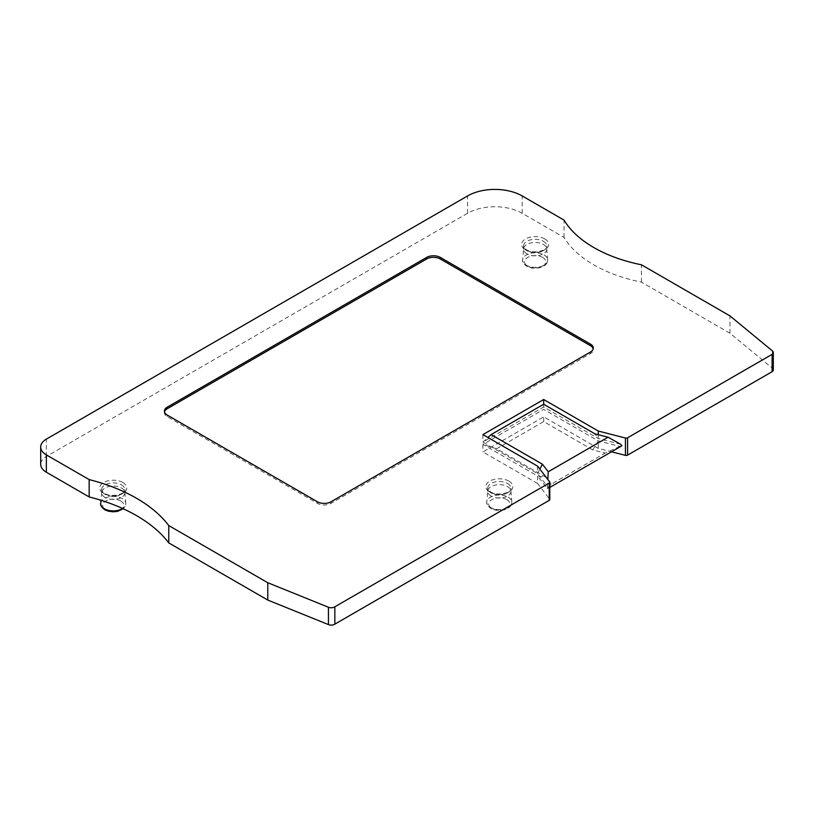 <?xml version="1.0" encoding="UTF-8"?>
<svg xmlns="http://www.w3.org/2000/svg" width="814" height="814" viewBox="0 0 814 814"><rect width="100%" height="100%" fill="white"/><g stroke="black" fill="none" stroke-linecap="round" stroke-linejoin="round"><path stroke-width="0.61" stroke-dasharray="4.07 3.05" d="M621.916 445.787L619.892 446.448L598.3 440.893L543.691 409.371L482.926 444.444L537.545 475.976L537.545 483.465L549.623 499.124A1.933 1.119 180 0 1 549.786 499.582M537.545 483.465L482.926 451.933L543.691 416.86L598.3 448.382L611.528 451.79M773.3 369.851A4.823 2.788 0 0 0 772.425 368.254L729.955 333.241L641.422 282.122A125.509 72.466 180 0 1 564.051 237.454L522.181 213.278A38.614 22.293 0 0 0 467.572 213.278L46.357 456.471A19.312 11.152 0 0 0 40.7 464.346M620.634 444.271L598.3 438.532L543.691 407L482.926 442.083L537.545 473.616L547.486 486.507L547.842 479.477M598.3 434.707L598.3 438.532L594.963 433.852M619.892 446.448L605.158 453.093L592.745 449.908L598.3 440.893L598.3 448.382M592.745 449.908L543.691 421.581L496.581 448.779L545.634 477.106L537.545 475.976L547.161 488.441L551.17 484.269L605.158 453.093M547.161 488.441L549.786 487.433M551.17 484.269L545.634 477.106M543.691 421.581L543.691 416.86M496.581 448.779L482.926 444.444L482.926 451.933M548.056 488.431L547.486 486.507M537.545 466.127L537.545 473.616L539.855 469.118M482.926 434.595L482.926 442.083L487.952 437.494M543.691 404.243L543.691 407L543.691 404.243M564.051 237.454L564.051 220.116M641.422 282.122L641.422 264.784M729.955 333.241L729.955 315.893M164.489 411.915A9.656 5.576 0 0 0 164.387 412.698A9.656 5.576 0 0 0 167.216 416.636L317.409 503.347A9.656 5.576 0 0 0 331.064 503.347L590.486 353.581A9.656 5.576 0 0 0 593.304 349.633A9.656 5.576 0 0 0 593.213 348.85M105.067 497.456A11.589 6.685 180 0 1 101.669 492.724A11.589 6.685 180 0 1 101.689 492.389A11.589 6.685 180 0 1 109.096 486.487A11.589 6.685 180 0 1 121.449 487.993A11.589 6.685 180 0 1 124.827 492.389A11.589 6.685 180 0 1 124.847 492.724A11.589 6.685 180 0 1 117.694 498.911A11.589 6.685 180 0 1 105.067 497.456M491.117 496.082A11.589 6.685 180 0 1 487.728 491.351A11.589 6.685 180 0 1 487.739 491.005A11.589 6.685 180 0 1 495.156 485.103A11.589 6.685 180 0 1 507.509 486.619A11.589 6.685 180 0 1 510.887 491.005A11.589 6.685 180 0 1 510.897 491.351A11.589 6.685 180 0 1 503.744 497.527A11.589 6.685 180 0 1 491.117 496.082M526.963 253.876A11.589 6.685 180 0 1 523.565 249.145A11.589 6.685 180 0 1 523.585 248.809A11.589 6.685 180 0 1 530.993 242.908A11.589 6.685 180 0 1 543.345 244.414A11.589 6.685 180 0 1 546.723 248.809A11.589 6.685 180 0 1 546.743 249.145A11.589 6.685 180 0 1 539.59 255.331A11.589 6.685 180 0 1 526.963 253.876M122.812 482.478A13.512 7.804 180 0 1 122.812 493.518A13.512 7.804 180 0 1 103.704 493.518A13.512 7.804 180 0 1 103.704 482.478A13.512 7.804 180 0 1 122.812 482.478M544.708 238.899A13.512 7.804 180 0 1 544.708 249.939A13.512 7.804 180 0 1 525.6 249.939A13.512 7.804 180 0 1 525.6 238.899A13.512 7.804 180 0 1 544.708 238.899M508.872 481.105A13.512 7.804 180 0 1 508.872 492.134A13.512 7.804 180 0 1 489.753 492.134A13.512 7.804 180 0 1 489.753 481.105A13.512 7.804 180 0 1 508.872 481.105M549.623 499.124L549.623 481.786M46.357 456.471L46.357 439.122M467.572 213.278L467.572 195.94M522.181 213.278L522.181 195.94M772.425 368.254L772.425 350.915M590.486 352.004L590.486 353.581M331.064 501.77L331.064 503.347M317.409 501.77L317.409 503.347M167.216 415.059L167.216 416.636M121.449 484.849A11.589 6.685 180 0 1 124.847 489.57A11.589 6.685 180 0 1 117.694 495.757A11.589 6.685 180 0 1 105.067 494.302A11.589 6.685 180 0 1 101.669 489.57A11.589 6.685 180 0 1 108.822 483.394A11.589 6.685 180 0 1 121.449 484.849M100.733 503.286A12.546 7.245 180 0 1 108.75 496.886A12.546 7.245 180 0 1 122.131 498.524A12.546 7.245 180 0 1 125.783 503.286A12.546 7.245 180 0 1 122.599 508.485M120.767 501.007A10.623 6.136 180 0 1 120.767 509.676A10.623 6.136 180 0 1 105.749 509.676A10.623 6.136 180 0 1 105.749 501.007A10.623 6.136 180 0 1 120.767 501.007M506.827 499.623A10.623 6.136 180 0 1 506.827 508.292A10.623 6.136 180 0 1 491.809 508.292A10.623 6.136 180 0 1 491.809 499.623A10.623 6.136 180 0 1 506.827 499.623M542.663 257.428A10.623 6.136 180 0 1 542.663 266.097A10.623 6.136 180 0 1 527.645 266.097A10.623 6.136 180 0 1 527.645 257.428A10.623 6.136 180 0 1 542.663 257.428M508.18 497.151A12.546 7.245 180 0 1 511.843 501.902A12.546 7.245 180 0 1 504.405 508.892A12.546 7.245 180 0 1 490.445 507.397A12.546 7.245 180 0 1 486.782 501.902A12.546 7.245 180 0 1 494.81 495.512A12.546 7.245 180 0 1 508.18 497.151M507.509 483.465A11.589 6.685 180 0 1 510.897 488.197A11.589 6.685 180 0 1 503.744 494.373A11.589 6.685 180 0 1 491.117 492.928A11.589 6.685 180 0 1 487.728 488.197A11.589 6.685 180 0 1 494.881 482.01A11.589 6.685 180 0 1 507.509 483.465M544.027 254.945A12.546 7.245 180 0 1 547.68 259.707A12.546 7.245 180 0 1 540.252 266.687A12.546 7.245 180 0 1 526.282 265.191A12.546 7.245 180 0 1 522.629 259.707A12.546 7.245 180 0 1 530.647 253.307A12.546 7.245 180 0 1 544.027 254.945M543.345 241.27A11.589 6.685 180 0 1 546.743 245.991A11.589 6.685 180 0 1 539.59 252.177A11.589 6.685 180 0 1 526.963 250.722A11.589 6.685 180 0 1 523.565 245.991A11.589 6.685 180 0 1 530.718 239.815A11.589 6.685 180 0 1 543.345 241.27M593.304 349.633L593.304 348.056M164.387 412.698L164.387 411.121M124.847 492.724L124.847 489.57C125.753 494.281 111.457 497.751 104.67 493.416C102.096 491.351 101.099 490.069 101.669 489.57L101.669 492.724M124.827 492.389L125.783 503.286L125.224 506.257L123.199 508.76M510.887 491.005L511.843 501.902C512.087 510.266 497.792 512.606 490.842 508.394C487.617 506.033 486.263 503.876 486.782 501.902L487.739 491.005M487.728 491.351L487.728 488.197C487.159 488.685 488.156 489.967 490.72 492.043C497.507 496.367 511.813 492.897 510.897 488.197L510.897 491.351M101.689 492.389L100.997 500.284M546.723 248.809L547.68 259.707C547.924 268.071 533.628 270.401 526.678 266.188C523.453 263.838 522.1 261.67 522.629 259.707L523.585 248.809M523.565 249.145L523.565 245.991C522.995 246.489 523.992 247.771 526.566 249.837C533.353 254.172 547.649 250.702 546.743 245.991L546.743 249.145"/><path stroke-width="1.22" d="M549.786 482.234L549.786 499.582A1.933 1.119 180 0 1 549.226 500.366L549.226 483.028A1.933 1.119 0 0 0 549.786 482.234A1.933 1.119 0 0 0 549.623 481.786L537.545 466.127L482.926 434.595L543.691 399.511L543.691 404.243L491.117 434.595L542.399 464.194L548.239 471.774L608.089 437.22L594.963 433.852L543.691 404.243M543.691 399.511L598.3 431.044L625.427 438.013A1.933 1.119 0 0 0 627.584 437.79L627.584 455.128A1.933 1.119 180 0 1 625.427 455.362L611.528 451.79M627.584 455.128L772.12 371.683A4.823 2.788 0 0 0 773.3 369.851L773.3 352.513A4.823 2.788 0 0 0 772.425 350.915L729.955 315.893L641.422 264.784A125.509 72.466 180 0 1 564.051 220.116L522.181 195.94A38.614 22.293 0 0 0 467.572 195.94L46.357 439.122A19.312 11.152 0 0 0 40.7 447.008A19.312 11.152 0 0 0 46.357 454.894L89.164 479.599A154.477 89.184 180 0 1 168.763 525.559L267.786 582.732L328.439 607.254A4.823 2.788 0 0 0 334.849 606.796L549.226 483.028M40.7 447.008L40.7 464.346A19.312 11.152 0 0 0 46.357 472.232L89.164 496.947A154.477 89.184 180 0 1 168.763 542.897L267.786 600.071L328.439 624.592A4.823 2.788 0 0 0 334.849 624.135L549.226 500.366M627.584 437.79L772.12 354.344A4.823 2.788 0 0 0 773.3 352.513M590.486 352.004A9.656 5.576 0 0 0 593.304 348.056A9.656 5.576 0 0 0 590.486 344.119L440.293 257.407A9.656 5.576 0 0 0 426.638 257.407L167.216 407.183A9.656 5.576 0 0 0 164.387 411.121A9.656 5.576 0 0 0 167.216 415.059L317.409 501.77A9.656 5.576 0 0 0 331.064 501.77L590.486 352.004M608.089 437.22L620.634 444.271L621.916 445.787L549.786 487.433M598.3 431.044L598.3 434.707M547.842 479.477L548.239 471.774M539.855 469.118L542.399 464.194M487.952 437.494L491.117 434.595M334.849 624.135L334.849 606.796M772.12 371.683L772.12 354.344M267.786 600.071L267.786 582.732M168.763 542.897L168.763 525.559M89.164 496.947L89.164 479.599M593.213 348.85A9.656 5.576 0 0 0 590.486 345.696L440.293 258.984A9.656 5.576 0 0 0 426.638 258.984L167.216 408.76A9.656 5.576 0 0 0 164.489 411.915M625.427 438.013L625.427 455.362M328.439 624.592L328.439 607.254M46.357 472.232L46.357 454.894M590.486 344.119L590.486 345.696M167.216 407.183L167.216 408.76M426.638 257.407L426.638 258.984M440.293 257.407L440.293 258.984M122.599 508.485A12.546 7.245 180 0 1 104.385 508.77A12.546 7.245 180 0 1 100.733 503.286C100.214 505.25 101.557 507.417 104.782 509.768L108.272 511.182L113.187 511.823L117.531 511.365L123.199 508.76M100.997 500.284L100.733 503.286"/></g></svg>
